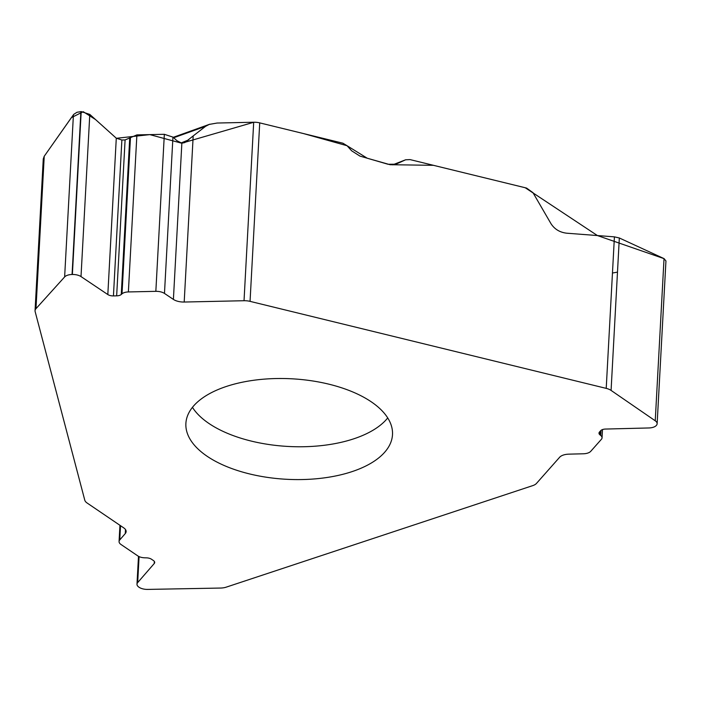 <?xml version="1.0" encoding="UTF-8"?>
<svg xmlns="http://www.w3.org/2000/svg" width="701" height="701" viewBox="0 0 701 701"><rect width="100%" height="100%" fill="white"/><g stroke="black" fill="none" stroke-linecap="round" stroke-linejoin="round"><path stroke-width="1.05" d="M226.441 386.435A103.459 50.314 3.1 0 1 336.208 386.128A103.459 50.314 3.1 0 1 392.499 434.638A103.459 50.314 3.1 0 1 249.468 473.902A103.459 50.314 3.1 0 1 185.888 423.448A103.459 50.314 3.1 0 1 226.441 386.435M193.187 135.933L184.757 142.601L181.857 143.179L177.002 140.752L172.937 137.107L164.341 134.303L136.888 134.899L125.093 139.946L121.878 140.016L116.287 138.193L89.789 114.403L81.193 111.59L76.987 112.283L73.719 114.377L44.233 156.244L35.979 308.677L64.632 276.939A9.402 4.574 3.1 0 1 72.072 274.494L72.369 274.485A9.402 4.574 3.1 0 1 81.009 276.58L107.823 294.551A6.116 2.97 -176.9 0 0 113.439 295.918L116.655 295.848A6.116 2.97 -176.9 0 0 121.255 294.481L122.009 293.824A8.465 4.118 3.1 0 1 128.379 291.94L155.841 291.336A9.402 4.574 3.1 0 1 164.472 293.43L173.401 299.415A11.759 5.722 -176.9 0 0 184.197 302.035L193.187 135.933L205.621 126.294L209.24 124.41L217.126 123.034L253.692 122.237A11.759 5.722 -176.9 0 1 259.72 122.877L342.885 143.197L347.065 145.729L351.604 150.776L359.928 156.086L388.021 164.262L395.942 164.2L405.599 159.793L410.05 159.6L526.556 188.07L532.988 192.687L550.96 223.637C554.535 229.192 559.775 232.381 566.697 233.196L614.418 236.859L619.333 237.981L611.079 390.413L655.242 420.793A9.402 4.574 3.1 0 1 657.135 423.746A9.402 4.574 3.1 0 1 656.416 425.358L656.302 425.489A9.402 4.574 3.1 0 1 648.898 427.96L605.524 429.056A6.116 2.97 -176.9 0 0 600.713 430.659L599.46 432.07A6.116 2.97 -176.9 0 0 598.996 433.113A6.116 2.97 -176.9 0 0 599.916 434.813L600.766 435.505A8.465 4.118 3.1 0 1 602.045 437.845A8.465 4.118 3.1 0 1 601.397 439.299L590.75 451.313A9.402 4.574 3.1 0 1 583.346 453.784L568.914 454.152A11.759 5.722 -176.9 0 0 559.661 457.236L536.467 483.427A11.759 5.722 -176.9 0 1 532.751 485.618L226.221 587.149A11.759 5.722 -176.9 0 1 220.526 588.051L147.701 589.41A9.402 4.574 3.1 0 1 139.096 587.289L138.912 587.158A9.402 4.574 3.1 0 1 136.984 584.178A9.402 4.574 3.1 0 1 137.676 582.601L154.238 563.525A6.116 2.97 -176.9 0 0 154.693 562.5A6.116 2.97 -176.9 0 0 153.44 560.563L151.469 559.223A6.116 2.97 -176.9 0 0 146.404 557.847L144.818 557.812A8.465 4.118 3.1 0 1 137.808 555.902L120.993 544.484A9.402 4.574 3.1 0 1 119.065 541.505A9.402 4.574 3.1 0 1 119.757 539.919L125.269 533.575A11.759 5.722 -176.9 0 0 126.136 531.595A11.759 5.722 -176.9 0 0 123.726 527.871L87.09 502.994A11.759 5.722 -176.9 0 1 84.777 500.155L35.146 311.612A11.759 5.722 -176.9 0 1 35.05 310.727L43.269 158.943M259.72 122.877L250.055 301.36L606.216 388.372L614.418 236.859M665.95 260.956L664.031 258.616L619.333 237.981M611.079 390.413A11.759 5.722 -176.9 0 0 606.216 388.372M184.197 302.035L244.027 300.72L253.692 122.237M250.055 301.36A11.759 5.722 -176.9 0 0 244.027 300.72M35.979 308.677A11.759 5.722 -176.9 0 0 35.05 310.727M43.269 158.925L44.233 156.244M664.206 258.704L597.41 235.554L525.189 187.728L433.446 165.322L390.089 164.709L367.228 158.216L347.065 145.729L303.454 133.558L259.388 122.798M253.867 122.237L181.857 143.179L173.401 299.415M181.138 143.065L149.83 134.618L116.401 138.29M107.823 294.551L116.287 138.193L95.52 119.547L83.235 111.696L71.362 117.654L44.084 156.472M612.464 273.022L617.485 272.137M192.442 407.342A103.459 50.314 -176.9 0 0 251.238 441.078A103.459 50.314 -176.9 0 0 387.723 417.919M655.242 420.793L664.031 258.616M599.916 434.813L600.109 431.343M600.766 435.505L601.037 430.344M396.74 163.868L395.11 164.463M405.274 159.924L392.639 164.84M137.676 582.601L139.087 556.612M154.238 563.525L154.351 561.431M119.757 539.919L120.528 525.697M125.269 533.575L125.488 529.535M64.632 276.939L73.421 114.762M72.072 274.494L80.895 111.599M72.369 274.485L81.193 111.59M81.009 276.58L89.789 114.403M113.439 295.918L121.878 140.016M116.655 295.848L125.093 139.946M121.255 294.481L129.72 138.193M122.009 293.824L130.482 137.335M128.379 291.94L136.888 134.899M155.841 291.336L164.341 134.303M164.472 293.43L172.937 137.107M180.963 143.022L188.762 139.823M205.621 126.294L173.673 137.764M665.941 261.114L657.135 423.746M602.492 429.573L602.045 437.845M138.491 556.322L136.984 584.178M119.941 525.294L119.065 541.505M209.809 124.2L173.2 137.343"/></g></svg>
